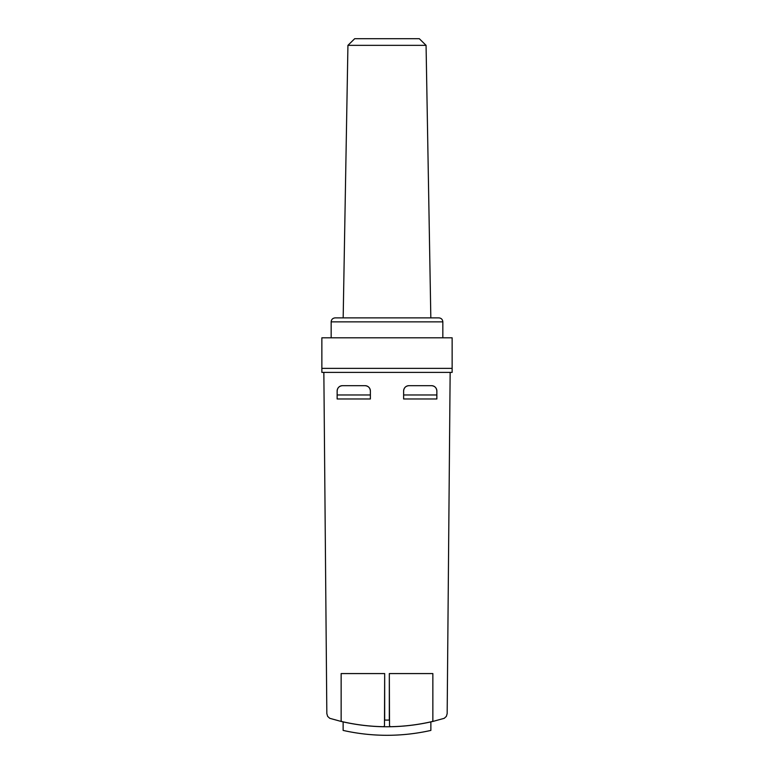 <?xml version="1.0" encoding="UTF-8"?>
<svg xmlns="http://www.w3.org/2000/svg" width="774" height="774" viewBox="0 0 774 774"><rect width="100%" height="100%" fill="white"/><g stroke="black" fill="none" stroke-linecap="round" stroke-linejoin="round"><path stroke-width="1.16" d="M432.859 721.445L444.257 718.311L446.366 716.366L447.169 713.609L450.149 372.381L323.851 372.381L326.831 713.609L327.634 716.366L329.743 718.311L341.141 721.445C371.714 728.537 402.287 728.537 432.859 721.445L432.859 673.574L389.322 673.574L389.322 720.091L384.678 720.091L384.678 673.574L341.141 673.574L341.141 721.445M370.378 394.972L370.378 398.968L337.145 398.968L337.145 394.972L370.378 394.972L370.378 390.986C370.059 387.764 368.289 385.994 365.067 385.675A5.321 5.321 0 0 1 370.378 390.986L370.378 398.968L337.145 398.968L337.145 390.986A5.321 5.321 0 0 1 342.466 385.675C339.244 385.994 337.474 387.764 337.145 390.986M342.466 385.675L365.067 385.675M436.855 394.972L436.855 398.968L403.622 398.968L403.622 394.972L436.855 394.972L436.855 390.986C436.526 387.764 434.756 385.994 431.534 385.675A5.321 5.321 0 0 1 436.855 390.986L436.855 398.968L403.622 398.968L403.622 390.986A5.321 5.321 0 0 1 408.933 385.675C405.711 385.994 403.941 387.764 403.622 390.986M408.933 385.675L431.534 385.675M430.866 721.91L430.866 730.414A199.411 199.411 0 0 1 343.134 730.414L343.134 721.91M389.322 673.574L389.525 725.364A1.325 1.325 180 0 0 390.88 726.689A199.411 199.382 180 0 0 431.834 721.62A1.325 1.325 180 0 0 432.859 720.323L432.859 673.574M389.525 720.081L389.525 724.957M384.475 724.957L384.678 673.574M341.141 673.574L341.141 720.323A1.325 1.325 180 0 0 342.166 721.62A199.411 199.382 180 0 0 383.12 726.689A1.325 1.325 180 0 0 384.475 725.364L384.475 720.081M323.851 372.381L321.858 372.381L321.858 337.812L452.142 337.812L452.142 372.381L450.149 372.381M321.858 368.366L452.142 368.366M442.834 337.812L442.834 321.858C442.602 319.439 441.267 318.104 438.848 317.872L335.152 317.872C332.714 318.133 331.378 319.459 331.166 321.858L442.834 321.858M426.068 45.347L419.305 38.7L354.695 38.7L347.932 45.347L426.068 45.347L430.828 317.872M331.166 337.812L331.166 321.858M347.932 45.347L343.172 317.872"/></g></svg>
